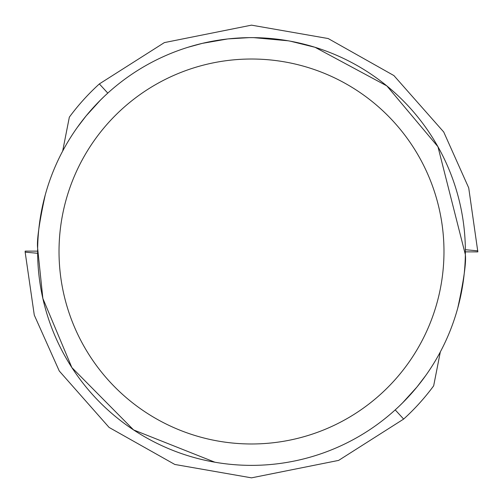 <?xml version="1.0" encoding="UTF-8"?>
<svg xmlns="http://www.w3.org/2000/svg" width="503" height="503" viewBox="0 0 503 503"><rect width="100%" height="100%" fill="white"/><g stroke="black" fill="none" stroke-linecap="round" stroke-linejoin="round"><path stroke-width="0.75" d="M251.5 59.021A192.479 192.479 0 0 1 443.979 251.5A192.479 192.479 0 0 1 251.5 443.979A192.479 192.479 0 0 1 59.021 251.5A192.479 192.479 0 0 1 251.5 59.021M251.5 37.631A213.869 213.869 0 0 1 465.369 251.5A213.869 213.869 0 0 1 251.5 465.369A213.869 213.869 0 0 1 37.631 251.5A213.869 213.869 0 0 1 251.5 37.631M425.764 375.477L416.905 387.077L402.425 403.029M399.269 406.11L403.94 401.507M457.78 307.968C463.816 280.165 466.344 262.371 465.344 254.581L437.956 146.738L386.864 85.919L315.054 47.295L290.501 41.221M253.682 37.643L288.112 40.787M262.082 37.895L265.288 38.077M252.374 37.637L258.806 37.756M259.328 37.775L271.274 38.549M274.298 38.85L278.737 39.372M227.381 38.995L202.307 43.365L187.959 47.288M245.866 37.706L228.387 38.882L248.954 37.65M219.761 40.001L221.59 39.731M232.436 38.486L234.121 38.341M234.92 38.278L235.976 38.197M77.223 127.529L86.095 115.923L100.575 99.971M103.731 96.89L99.06 101.493M45.22 195.032C39.184 222.835 36.656 240.629 37.656 248.419L42.862 298.455L71.872 367.586L133.584 429.927L214.888 462.213M440.326 351.924L433.661 385.845A226.337 226.337 0 0 1 403.645 419.074L338.638 460.396L251.506 477.85L174.811 464.458L109.094 427.431L59.272 371L34.279 315.104L25.156 252.141L37.637 253.286M107.787 93.112L99.355 83.926L164.362 42.604L251.494 25.15L328.189 38.542L393.906 75.569L443.728 132L468.721 187.896L477.844 251.884L465.369 251.865M477.844 250.859L465.363 249.714M99.355 83.926A226.337 226.337 0 0 0 69.339 117.155L62.674 151.076M395.213 409.888L403.645 419.074M25.156 252.141L25.156 251.116L37.631 251.135"/></g></svg>
